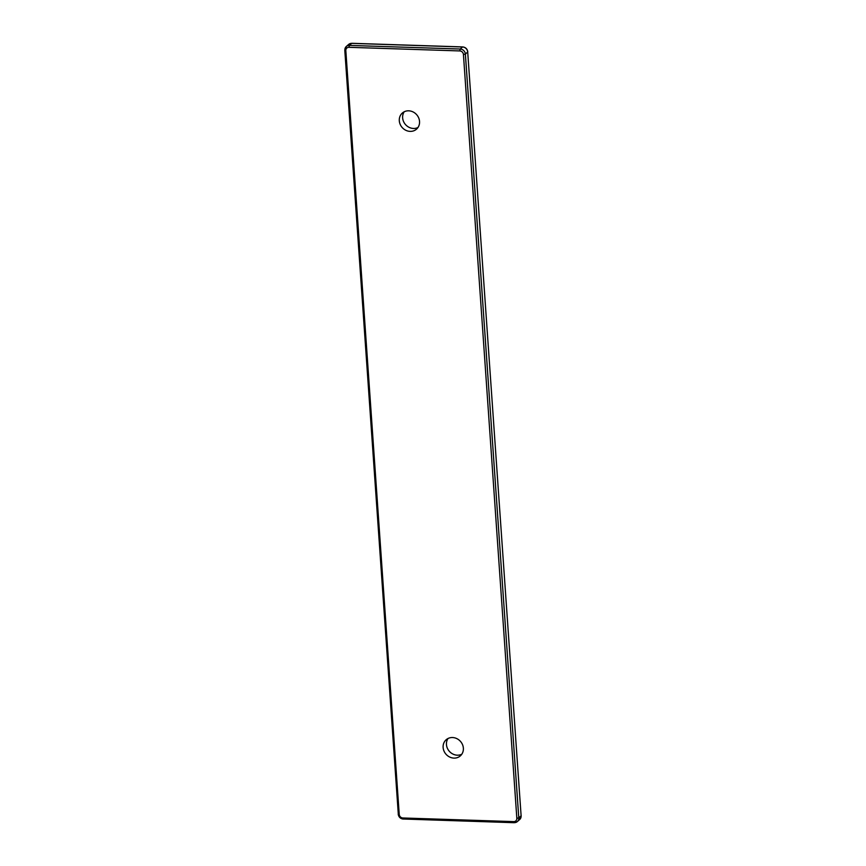 <?xml version="1.0" encoding="UTF-8"?>
<svg xmlns="http://www.w3.org/2000/svg" width="866" height="866" viewBox="0 0 866 866"><rect width="100%" height="100%" fill="white"/><g stroke="black" fill="none" stroke-linecap="round" stroke-linejoin="round"><path stroke-width="1.3" d="M417.964 127.508A10.738 9.678 48.8 0 1 413.472 128.46A10.738 9.678 48.8 0 1 404.032 122.496A10.738 9.678 48.8 0 1 404.205 111.779M461.795 754.221A10.738 9.678 48.8 0 1 457.302 755.184A10.738 9.678 48.8 0 1 447.863 749.22A10.738 9.678 48.8 0 1 448.036 738.492M408.698 110.816A10.738 9.678 48.8 0 1 418.679 117.884A10.738 9.678 48.8 0 1 416.492 129.175A10.738 9.678 48.8 0 1 410.138 131.383A10.738 9.678 48.8 0 1 400.157 124.314A10.738 9.678 48.8 0 1 402.354 113.024A10.738 9.678 48.8 0 1 408.698 110.816M453.968 758.107A10.738 9.678 48.8 0 1 443.987 751.038A10.738 9.678 48.8 0 1 446.174 739.737A10.738 9.678 48.8 0 1 452.528 737.54A10.738 9.678 48.8 0 1 462.509 744.608A10.738 9.678 48.8 0 1 460.311 755.899A10.738 9.678 48.8 0 1 453.968 758.107M399.237 814.451L345.826 50.629A3.583 3.226 48.8 0 1 348.966 47.316L349.355 45.411L351.693 43.365A5.109 4.601 48.8 0 0 348.673 44.415L346.335 46.461L344.885 50.141A5.109 4.601 48.8 0 1 349.355 45.411L460.214 49.026L462.541 46.98A5.109 4.601 48.8 0 1 467.705 52.036L521.115 815.859A5.109 4.601 48.8 0 1 519.665 819.539L521.202 815.696L518.788 817.894A5.109 4.601 48.8 0 1 514.307 822.635L513.7 821.607L402.852 817.98L403.296 819.074C400.384 818.716 398.685 817.06 398.208 814.116L399.237 814.451A3.583 3.226 -131.2 0 0 402.852 817.98M351.997 43.376L462.855 47.002M348.966 47.316L459.814 50.932L460.214 49.026A5.109 4.601 48.8 0 1 465.378 54.082L467.792 51.884C467.315 48.94 465.616 47.284 462.704 46.926L351.845 43.3L348.673 44.415M459.814 50.932A3.583 3.226 48.8 0 1 463.429 54.471L465.378 54.082L518.788 817.894L516.84 818.283A3.583 3.226 48.8 0 1 513.7 821.607M403.459 819.019L514.155 822.7L517.327 821.585L519.665 819.539M398.295 813.964L344.798 50.304L345.826 50.629M467.683 51.733L521.094 815.555M463.429 54.471L516.84 818.283"/></g></svg>
